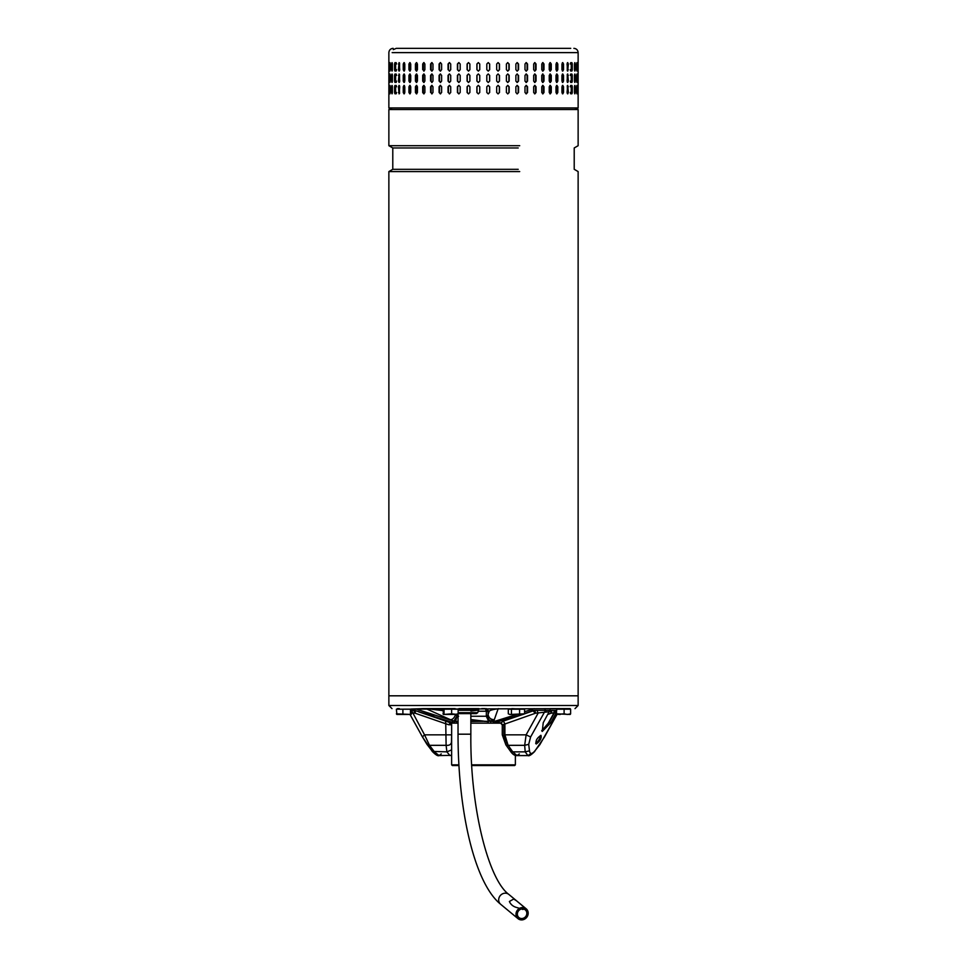 <?xml version="1.0" encoding="UTF-8"?>
<svg xmlns="http://www.w3.org/2000/svg" width="967" height="967" viewBox="0 0 967 967"><rect width="100%" height="100%" fill="white"/><g stroke="black" fill="none" stroke-linecap="round" stroke-linejoin="round"><path stroke-width="1.45" d="M525.685 918.396A6.406 5.875 129.6 0 0 526.181 908.787A6.406 5.875 129.6 0 0 518.505 909.04A6.406 5.875 129.6 0 0 518.01 918.65A6.406 5.875 129.6 0 0 525.685 918.396A6.406 5.875 129.6 0 0 526.181 908.787A6.406 5.875 129.6 0 0 518.505 909.04A6.406 5.875 129.6 0 0 518.01 918.65A6.406 5.875 129.6 0 0 525.685 918.396M524.888 917.357A4.98 4.569 129.6 0 0 525.274 909.887A4.98 4.569 129.6 0 0 519.303 910.08A4.98 4.569 129.6 0 0 518.916 917.55A4.98 4.569 129.6 0 0 524.888 917.357A4.98 4.569 129.6 0 0 525.274 909.887A4.98 4.569 129.6 0 0 519.303 910.08A4.98 4.569 129.6 0 0 518.916 917.55A4.98 4.569 129.6 0 0 524.888 917.357M411.132 714.432L396.373 713.827L396.905 714.468L396.373 709.198L411.555 709.198L411.011 714.468L396.905 714.468M402.888 713.827L402.888 709.198M399.335 708.63L397.389 708.63M411.555 713.827L411.011 714.468M410.479 713.827L410.479 709.198M457.609 714.468L458.14 713.827L457.669 714.468L451.625 713.827L443.502 714.468L442.959 709.198L458.14 709.198L458.14 713.827L454.889 714.468L443.502 714.468L442.959 713.827M444.034 713.827L444.034 709.198M443.442 709.198L433.434 708.63L455.179 708.63M451.625 713.827L451.625 709.198M523.014 714.468L524.597 713.827L509.875 714.468L508.304 713.827L508.304 709.198L524.597 709.198L524.597 713.827L510.806 714.468M519.593 713.827L519.593 709.198M511.821 708.63L523.558 709.198M511.446 713.827L511.446 709.198M509.875 714.468L508.304 713.827M570.095 714.468L570.627 713.827L570.155 714.468L556.521 713.827L555.989 714.468L555.445 710.334M564.112 713.827L564.112 709.198L570.627 709.198L570.627 713.827L567.375 714.468L564.112 713.827L555.989 714.468L555.445 713.827M556.521 713.827L556.521 710.334M524.597 713.827L534.691 710.334L535.778 713.187A1.608 1.487 -90 0 0 535.307 713.271L532.744 710.588L534.171 710.334L550.102 710.334L550.102 708.63L570.155 708.63M556.702 709.198L564.112 709.198M560.316 714.468L558.708 714.468M401.232 714.468L399.625 714.468M537.023 710.334L538.111 713.187L526.121 734.835L530.605 736.975L528.707 744.324L524.682 745.327L525.19 751.855L527.897 755.59L531.294 753.45M505.378 740.952L503.831 734.835L526.121 734.835L524.682 745.327L508.086 745.327L504.907 734.835L503.831 734.835L503.831 724.573L502.296 724.839L500.604 723.147L493.122 723.147L521.914 714.468M551.432 710.334L549.135 711.76L543.236 722.7L542.245 731.451L550.864 722.7L555.542 714.021M555.445 710.781L549.486 721.841L541.677 730.786M554.309 712.884L551.468 713.187L551.855 710.334M554.188 710.334L553.801 713.187A3695.149 3413.873 -90 0 1 546.029 727.257M411.555 710.334L415.194 710.588L454.828 723.147L451.952 723.147L450.658 724.839L451.637 724.573L448.906 724.803L445.751 723.763L445.594 721.08L418.421 711.76M454.828 721.442L416.015 709.053M516.68 714.468L495.14 721.189L470.844 721.442M535.307 713.271L502.647 724.803L500.338 722.796L502.272 724.912L502.272 734.835L505.91 744.916L508.086 745.327L512.764 751.855L517.019 755.59L519.327 753.885M522.809 714.468L503.336 721.08L500.604 723.147M451.625 745.098L451.637 724.634M547.673 714.48L550.997 713.271A1.608 1.487 90 0 1 551.468 713.187M451.625 749.909L446.875 751.855L449.969 755.59L451.625 754.997M411.458 710.334L424.537 734.835L451.637 734.835L451.48 742.148C451.033 744.566 449.244 745.617 446.113 745.327L445.751 723.763L415.351 713.271L415.23 710.588M410.008 714.468L422.446 736.927L424.537 734.835L429.517 745.327L434.449 751.855L439.103 755.59L441.266 753.885M420.053 712.341L421.249 712.776M448.906 724.803L450.368 722.796L445.594 721.08M415.351 713.271A1.608 1.487 90 0 0 414.879 713.187L413.791 710.334M452.012 722.796L450.368 722.796L451.952 723.147M454.816 721.442L456.581 721.442L456.581 723.147M534.171 708.63L524.597 711.7M532.744 710.588L524.597 713.513M544.578 736.854L556.944 714.468M506.116 742.281L505.91 744.916L510.225 750.924L512.764 751.855L525.19 751.855L529.481 750.839C530.061 754.308 531.91 754.308 535.017 750.839L544.506 736.975M546.681 710.334L544.687 711.76L530.605 736.975M535.778 713.187L549.135 711.76M504.907 734.835L504.907 723.763L503.336 721.08M422.494 736.975L432.249 751.407C435.67 754.876 437.954 756.279 439.103 755.59L451.625 755.348M431.983 750.839L426.955 744.324L429.517 745.327L446.113 745.327L446.875 751.855L432.249 751.407M432.89 751.842L435.706 753.45M458.032 721.442L456.581 721.442M509.065 746.548L510.298 748.7L510.225 750.924C512.437 754.248 514.71 755.807 517.019 755.59L527.897 755.59C528.985 756.315 531.27 754.925 534.751 751.407L535.017 750.839M550.537 710.503L550.997 713.271M414.879 713.187L411.555 712.909M410.056 714.468L422.422 736.854M550.102 710.334L556.702 710.334L556.702 708.63M528.707 744.324L529.481 750.839M536.371 743.961C540.202 740.988 541.738 738.123 540.976 735.343C536.83 738.111 535.295 740.988 536.371 743.961L536.032 743.865M535.645 743.176A4.98 1.656 122 0 0 538.909 739.852A4.98 1.656 122 0 0 540.517 735.428M534.11 751.842L539.876 744.626L556.992 714.468M526.181 908.787L508.86 894.439L516.704 900.93L513.695 899.032L509.391 901.486C510.697 904.52 513.114 906.526 516.644 907.493L519.557 908.327A6.406 5.875 129.6 0 0 518.01 918.65A6.406 5.875 129.6 0 0 526.616 917.465A6.406 5.875 129.6 0 0 525.54 908.327L508.86 894.439A6.406 5.875 129.6 0 0 501.184 894.693A6.406 5.875 129.6 0 0 500.688 904.302C474.519 883.209 458.02 811.289 458.032 734.183L458.032 714.045M519.557 908.327L523.449 909.367M522.446 909.476L525.54 908.327M458.902 764.837L451.625 764.837L452.338 765.55L458.95 765.55M471.775 765.55L514.662 765.55L515.375 764.837L471.727 764.837M458.032 723.147L451.625 723.147M501.559 723.147L470.844 723.147M415.435 86.776L416.439 85.35L417.442 86.776L417.442 92.469L416.439 93.884L415.435 92.469L415.435 86.776L416.789 85.434M524.996 81.083L524.996 75.39L526.266 73.963L527.535 75.39L527.535 81.083L526.278 82.497L524.996 81.083M549.244 64.003L550.259 62.577L551.263 64.003L551.263 69.697L550.259 71.123L549.244 69.697L549.244 64.003M549.909 62.674L550.561 64.003L549.909 71.026M577.903 81.083L578.061 81.083C578.012 82.92 577.964 82.92 577.903 81.083C577.988 82.92 578.036 82.92 578.073 81.083L578.073 75.39L578.061 81.083C578.012 82.92 577.964 82.92 577.903 81.083L577.903 75.39C577.964 73.552 578.012 73.552 578.061 75.39C578.036 73.552 577.988 73.552 577.928 75.39C577.964 73.552 578.012 73.552 578.061 75.39L577.903 75.39M469.889 75.39L469.889 81.083L468.487 82.497L467.085 81.083L467.085 75.39L468.487 73.963L469.889 75.39M496.687 64.003L498.09 62.577L499.492 64.003L499.492 69.697L498.09 71.123L496.687 69.697L496.687 64.003M498.017 62.577L499.347 64.003L499.347 69.697L498.017 71.111M476.912 86.776L478.339 85.35L479.753 86.776L479.753 92.469L478.339 93.884L476.912 92.469L476.912 86.776L478.363 85.35M417.442 69.697L416.439 71.123L415.435 69.697L415.435 64.003L416.439 62.577L417.442 64.003L417.442 69.697M416.789 71.026L416.148 69.697L416.789 62.674M424.09 71.062L423.316 69.697L423.316 64.003L424.09 62.637M422.688 69.697L422.688 64.003L423.776 62.577L424.888 64.003L424.888 69.697L423.788 71.123L423.316 69.697M486.812 69.697L486.812 64.003L488.238 62.577L489.665 64.003L489.665 69.697L488.238 71.123L486.812 69.697M479.753 69.697L478.339 71.123L476.912 69.697L476.912 64.003L478.339 62.577L479.753 64.003L479.753 69.697M478.363 71.123L476.973 69.697L476.973 64.003L478.363 62.577M488.214 62.577L489.604 64.003L489.604 69.697L488.214 71.123M524.996 92.469L524.996 86.776L526.266 85.35L527.535 86.776L527.535 92.469L526.278 93.884L524.996 92.469M518.542 92.469L517.212 93.884L515.882 92.469L515.882 86.776L517.212 85.35L518.542 86.776L518.542 92.469L517.031 93.872M526.048 85.374L527.088 86.776L527.088 92.469L526.048 93.859M509.162 92.469L507.784 93.884L506.406 92.469L506.406 86.776L507.784 85.35L509.162 86.776L509.162 92.469L507.663 93.884M517.031 85.362L518.179 86.776L518.179 92.469M460.183 86.776L460.183 92.469L458.805 93.884L457.427 92.469L457.427 86.776L458.805 85.35L460.183 86.776M458.926 93.884L457.693 92.469L457.693 86.776L458.926 85.35M571.243 64.003C571.594 62.166 571.944 62.166 572.271 64.003L572.271 69.697C571.944 71.534 571.594 71.534 571.243 69.697L571.243 64.003C571.594 62.166 571.944 62.166 572.271 64.003L571.34 64.003L571.34 69.697C571.014 71.534 570.675 71.534 570.312 69.697M570.312 64.003C570.675 62.166 571.014 62.166 571.34 64.003M467.085 86.776L468.487 85.35L469.889 86.776L469.889 92.469L468.487 93.884L467.085 92.469L467.085 86.776L468.56 85.35M468.56 93.884L467.242 92.469L467.242 86.776M396.53 69.697C396.18 71.534 395.841 71.534 395.515 69.697L395.515 64.003L394.584 64.003C394.911 62.166 395.249 62.166 395.6 64.003L395.6 69.697C395.249 71.534 394.911 71.534 394.584 69.697L394.584 64.003C394.911 62.166 395.249 62.166 395.6 64.003M395.515 64.003C395.841 62.166 396.18 62.166 396.53 64.003M479.753 75.39L479.753 81.083L478.339 82.497L476.912 81.083L476.912 75.39L478.339 73.963L479.753 75.39M478.363 82.497L476.973 81.083L476.973 75.39L478.363 73.963M567.061 81.083L567.714 73.963L568.354 81.083L567.726 82.497L567.061 81.083M563.519 81.083L562.746 82.497L561.96 81.083L561.96 75.39L562.746 73.963L563.519 75.39L563.519 81.083L562.323 82.28M567.266 74.35L567.266 82.122M533.663 92.469L533.663 86.776L534.86 85.35L536.044 86.776L536.044 92.469L534.86 93.884L533.663 92.469M534.594 85.386L535.513 86.776L535.513 92.469L534.594 93.847M398.452 86.776L399.081 85.35L399.734 86.776L399.093 93.884L398.452 86.776L399.347 86.776L399.54 85.737M399.54 93.497L399.347 86.776M416.789 82.413L416.148 81.083L416.789 74.06M415.435 81.083L415.435 75.39L416.439 73.963L417.442 75.39L417.442 81.083L416.439 82.497L415.435 81.083L416.148 81.083M410.721 81.083L409.827 82.497L408.944 81.083L408.944 75.39L409.827 73.963L410.721 75.39L410.721 81.083M410.213 82.364L410.213 74.108M404.436 82.28L404.436 74.193M403.251 81.083L403.251 75.39L404.025 73.963L404.798 75.39L404.798 81.083L404.025 82.497L403.251 81.083L404.097 81.083M399.734 81.083L399.093 82.497L398.452 81.083L399.081 73.963L399.734 81.083M399.54 82.11L399.54 74.362M388.927 92.469L388.927 86.776C388.964 84.939 389.012 84.939 389.072 86.776L389.072 92.469C389.012 94.295 388.964 94.295 388.927 92.469C388.964 94.295 389.012 94.295 389.072 92.469L388.927 92.469M388.927 86.776C388.964 84.939 389.012 84.939 389.072 86.776L388.927 86.776M577.903 69.697L578.061 69.697C578.012 71.534 577.964 71.534 577.903 69.697C577.988 71.534 578.036 71.534 578.073 69.697L578.073 64.003C578.036 62.166 577.988 62.166 577.928 64.003C577.964 62.166 578.012 62.166 578.061 64.003L578.061 69.697C578.012 71.534 577.964 71.534 577.903 69.697L577.903 64.003C577.964 62.166 578.012 62.166 578.061 64.003L577.903 64.003M404.436 70.893L404.436 62.807M403.251 69.697L403.251 64.003L404.025 62.577L404.798 64.003L404.798 69.697L404.025 71.123L403.251 69.697L404.097 69.697M399.734 69.697L399.093 71.123L398.452 69.697L399.081 62.577L399.734 69.697M399.54 70.724L399.54 62.976M577.142 64.003L577.142 69.697C577.009 71.534 576.852 71.534 576.695 69.697L576.695 64.003C576.852 62.166 577.009 62.166 577.142 64.003C577.009 62.166 576.852 62.166 576.695 64.003L577.142 64.003M577.142 69.697C577.009 71.534 576.852 71.534 576.695 69.697L577.142 69.697M498.017 73.963L499.347 75.39L499.347 81.083L498.017 82.497M499.492 75.39L499.492 81.083L498.09 82.497L496.687 81.083L496.687 75.39L498.09 73.963L499.347 75.39M468.56 82.497L467.242 81.083L467.242 75.39L468.56 73.963M577.142 86.776L577.142 92.469C577.009 94.295 576.852 94.295 576.695 92.469L576.695 86.776C576.852 84.939 577.009 84.939 577.142 86.776C577.009 84.939 576.852 84.939 576.695 86.776L577.142 86.776M577.142 92.469C577.009 94.295 576.852 94.295 576.695 92.469L577.142 92.469M577.142 81.083C577.009 82.92 576.852 82.92 576.695 81.083L576.695 75.39C576.852 73.552 577.009 73.552 577.142 75.39L577.142 81.083C577.009 82.92 576.852 82.92 576.695 81.083L577.142 81.083M408.944 86.776L409.827 85.35L410.721 86.776L410.721 92.469L409.827 93.884L408.944 92.469L408.944 86.776L410.213 85.495M410.213 93.751L409.718 86.776M557.802 81.083L556.907 82.497L556.001 81.083L556.001 75.39L556.907 73.963L557.802 75.39L557.802 81.083L556.521 82.364M562.323 74.181L562.685 81.083M577.903 92.469L578.061 92.469C578.012 94.295 577.964 94.295 577.903 92.469C577.988 94.295 578.036 94.295 578.073 92.469C578.012 94.295 577.964 94.295 577.903 92.469L577.903 86.776C577.964 84.939 578.012 84.939 578.061 86.776C578.036 84.939 577.988 84.939 577.928 86.776C577.964 84.939 578.012 84.939 578.061 86.776L578.061 92.469L577.903 86.776M489.665 81.083L488.238 82.497L486.812 81.083L486.812 75.39L488.238 73.963L489.665 75.39L489.665 81.083L488.214 82.497M488.214 73.963L489.604 75.39L489.604 81.083M416.789 93.799L416.148 86.776M499.492 92.469L498.09 93.884L496.687 92.469L496.687 86.776L498.09 85.35L499.492 86.776L499.492 92.469L498.017 93.884M507.663 85.35L508.908 86.776L508.908 92.469M486.812 92.469L486.812 86.776L488.238 85.35L489.665 86.776L489.665 92.469L488.238 93.884L486.812 92.469M478.363 93.884L476.973 92.469L476.973 86.776M488.214 85.35L489.604 86.776L489.604 92.469L488.214 93.884M527.535 69.697L526.278 71.123L524.996 69.697L524.996 64.003L526.266 62.577L527.535 64.003L527.535 69.697L526.048 71.099M526.048 62.601L527.088 64.003L527.088 69.697M533.663 69.697L533.663 64.003L534.86 62.577L536.044 64.003L536.044 69.697L534.86 71.123L533.663 69.697M556.521 74.108L557.028 81.083M432.056 82.461L431.137 81.083L431.137 75.39L432.056 74M430.593 81.083L430.593 75.39L431.778 73.963L432.974 75.39L432.974 81.083L431.778 82.497L431.137 81.083M424.888 81.083L423.788 82.497L422.688 81.083L422.688 75.39L423.776 73.963L424.888 75.39L424.888 81.083M424.09 82.449L423.316 81.083L423.316 75.39L424.09 74.024M404.798 86.776L404.798 92.469L404.025 93.884L403.251 92.469L403.251 86.776L404.025 85.35L404.798 86.776M404.436 93.654L404.436 85.579M440.577 82.485L439.538 81.083L439.538 75.39L440.577 73.988M439.091 81.083L439.091 75.39L440.348 73.963L441.617 75.39L441.617 81.083L440.348 82.497L439.538 81.083M562.323 85.567L562.323 93.666M563.519 86.776L563.519 92.469L562.746 93.884L561.96 92.469L561.96 86.776L562.746 85.35L563.519 86.776L562.685 86.776M390.233 64.003L390.233 69.697C390.076 71.534 389.931 71.534 389.798 69.697L389.798 64.003C389.931 62.166 390.076 62.166 390.233 64.003L389.798 64.003C389.931 62.166 390.076 62.166 390.233 64.003M390.233 69.697C390.076 71.534 389.931 71.534 389.798 69.697L390.233 69.697M392.409 81.083C392.155 82.92 391.913 82.92 391.683 81.083L391.683 75.39C391.913 73.552 392.155 73.552 392.409 75.39L392.409 81.083C392.155 82.92 391.913 82.92 391.683 81.083L392.409 81.083M396.53 81.083C396.18 82.92 395.841 82.92 395.515 81.083L395.515 75.39C395.841 73.552 396.18 73.552 396.53 75.39M395.515 81.083L394.584 81.083L394.584 75.39C394.911 73.552 395.249 73.552 395.6 75.39L395.6 81.083C395.249 82.92 394.911 82.92 394.584 81.083C394.911 82.92 395.249 82.92 395.6 81.083M541.774 86.776L542.886 85.35L543.986 86.776L543.986 92.469L542.886 93.884L541.774 92.469L541.774 86.776M542.572 85.41L543.357 86.776L543.357 92.469L542.572 93.823M571.34 69.697L572.271 69.697C571.944 71.534 571.594 71.534 571.243 69.697M391.683 75.39C391.913 73.552 392.155 73.552 392.409 75.39L391.683 75.39M567.061 64.003L567.714 62.577L568.354 64.003L567.726 71.123L567.061 64.003M567.266 62.964L567.266 70.736M388.927 69.697L388.927 64.003C388.964 62.166 389.012 62.166 389.072 64.003L389.072 69.697C389.012 71.534 388.964 71.534 388.927 69.697C388.964 71.534 389.012 71.534 389.072 69.697L388.927 69.697M388.927 64.003C388.964 62.166 389.012 62.166 389.072 64.003L388.927 64.003M448.059 75.39L449.389 73.963L450.719 75.39L450.719 81.083L449.389 82.497L448.059 81.083L448.059 75.39L449.57 73.975M449.57 82.485L448.422 81.083L448.422 75.39M460.183 64.003L460.183 69.697L458.805 71.123L457.427 69.697L457.427 64.003L458.805 62.577L460.183 64.003M458.926 71.111L457.693 69.697L457.693 64.003L458.926 62.589M542.572 74.024L543.357 75.39L543.357 81.083L542.572 82.449M543.986 75.39L543.986 81.083L542.886 82.497L541.774 81.083L541.774 75.39L542.886 73.963L543.357 75.39M518.542 69.697L517.212 71.123L515.882 69.697L515.882 64.003L517.212 62.577L518.542 64.003L518.542 69.697L517.031 71.111M517.031 62.589L518.179 64.003L518.179 69.697M557.802 92.469L556.907 93.884L556.001 92.469L556.001 86.776L556.907 85.35L557.802 86.776L557.802 92.469L556.521 93.751M556.521 85.483L557.028 92.469M460.183 75.39L460.183 81.083L458.805 82.497L457.427 81.083L457.427 75.39L458.805 73.963L460.183 75.39M458.926 82.497L457.693 81.083L457.693 75.39L458.926 73.975M551.263 92.469L550.259 93.884L549.244 92.469L549.244 86.776L550.259 85.35L551.263 86.776L551.263 92.469L549.909 93.799M549.909 85.434L550.561 92.469M534.594 62.613L535.513 64.003L535.513 69.697L534.594 71.087M541.774 69.697L541.774 64.003L542.886 62.577L543.986 64.003L543.986 69.697L542.886 71.123L541.774 69.697M441.617 64.003L441.617 69.697L440.348 71.123L439.091 69.697L439.091 64.003L440.348 62.577L441.617 64.003M440.577 71.099L439.538 69.697L439.538 64.003L440.577 62.601M391.683 69.697L391.683 64.003C391.913 62.166 392.155 62.166 392.409 64.003L392.409 69.697C392.155 71.534 391.913 71.534 391.683 69.697C391.913 71.534 392.155 71.534 392.409 69.697L391.683 69.697M391.683 64.003C391.913 62.166 392.155 62.166 392.409 64.003L391.683 64.003M517.031 73.975L518.179 75.39L518.179 81.083L517.031 82.485M518.542 75.39L518.542 81.083L517.212 82.497L515.882 81.083L515.882 75.39L517.212 73.963L518.179 75.39M568.354 92.469L567.726 93.884L567.061 92.469L567.714 85.35L568.354 92.469L567.472 92.469L567.266 93.497M567.266 85.737L567.472 92.469M571.243 92.469L571.243 86.776C571.594 84.939 571.944 84.939 572.271 86.776L572.271 92.469C571.944 94.295 571.594 94.295 571.243 92.469C571.594 94.295 571.944 94.295 572.271 92.469L571.34 92.469C571.014 94.295 570.675 94.295 570.312 92.469M498.017 85.35L499.347 86.776L499.347 92.469M424.888 92.469L423.788 93.884L422.688 92.469L422.688 86.776L423.776 85.35L424.888 86.776L424.888 92.469M424.09 93.823L423.316 92.469L423.316 86.776L424.09 85.41M432.056 93.847L431.137 92.469L431.137 86.776L432.056 85.386M430.593 92.469L430.593 86.776L431.778 85.35L432.974 86.776L432.974 92.469L431.778 93.884L431.137 92.469M395.6 92.469C395.249 94.295 394.911 94.295 394.584 92.469L394.584 86.776C394.911 84.939 395.249 84.939 395.6 86.776L395.6 92.469C395.249 94.295 394.911 94.295 394.584 92.469L395.515 92.469L395.515 86.776C395.841 84.939 396.18 84.939 396.53 86.776M396.53 92.469C396.18 94.295 395.841 94.295 395.515 92.469M408.944 64.003L409.827 62.577L410.721 64.003L410.721 69.697L409.827 71.123L408.944 69.697L408.944 64.003L410.213 62.722M410.213 70.978L409.718 64.003M395.515 86.776L394.584 86.776C394.911 84.939 395.249 84.939 395.6 86.776M449.57 93.872L448.422 92.469L448.422 86.776L449.57 85.362M448.059 92.469L448.059 86.776L449.389 85.35L450.719 86.776L450.719 92.469L449.389 93.884L448.422 92.469M388.927 75.39C388.964 73.552 389.012 73.552 389.072 75.39L389.072 81.083C389.012 82.92 388.964 82.92 388.927 81.083L388.927 75.39C388.964 73.552 389.012 73.552 389.072 75.39L388.927 75.39M468.56 71.111L467.242 69.697L467.242 64.003L468.56 62.577M467.085 69.697L467.085 64.003L468.487 62.577L469.889 64.003L469.889 69.697L468.487 71.123L467.242 69.697M570.312 75.39C570.675 73.552 571.014 73.552 571.34 75.39L571.34 81.083L572.271 81.083C571.944 82.92 571.594 82.92 571.243 81.083L571.243 75.39C571.594 73.552 571.944 73.552 572.271 75.39L572.271 81.083C571.944 82.92 571.594 82.92 571.243 81.083M571.34 81.083C571.014 82.92 570.675 82.92 570.312 81.083M574.471 81.083L574.471 75.39C574.724 73.552 574.978 73.552 575.208 75.39L575.208 81.083C574.978 82.92 574.724 82.92 574.471 81.083L575.208 81.083C574.978 82.92 574.724 82.92 574.471 81.083M533.663 75.39L534.86 73.963L536.044 75.39L536.044 81.083L534.86 82.497L533.663 81.083L533.663 75.39M534.594 74L535.513 75.39L535.513 81.083L534.594 82.461M570.312 86.776C570.675 84.939 571.014 84.939 571.34 86.776L571.34 92.469M571.243 86.776C571.594 84.939 571.944 84.939 572.271 86.776L571.34 86.776M390.233 81.083C390.076 82.92 389.931 82.92 389.798 81.083L389.798 75.39C389.931 73.552 390.076 73.552 390.233 75.39L390.233 81.083C390.076 82.92 389.931 82.92 389.798 81.083L390.233 81.083M441.617 86.776L441.617 92.469L440.348 93.884L439.091 92.469L439.091 86.776L440.348 85.35L441.617 86.776M440.577 93.859L439.538 92.469L439.538 86.776L440.577 85.374M395.6 69.697C395.249 71.534 394.911 71.534 394.584 69.697L395.515 69.697M549.909 74.048L550.561 75.39L549.909 82.413M551.263 75.39L551.263 81.083L550.259 82.497L549.244 81.083L549.244 75.39L550.259 73.963L551.263 75.39L550.561 75.39M556.001 64.003L556.907 62.577L557.802 64.003L557.802 69.697L556.907 71.123L556.001 69.697L556.001 64.003M556.521 62.722L556.521 70.978M576.695 75.39C576.852 73.552 577.009 73.552 577.142 75.39L576.695 75.39M571.243 75.39C571.594 73.552 571.944 73.552 572.271 75.39L571.34 75.39M391.683 92.469L391.683 86.776C391.913 84.939 392.155 84.939 392.409 86.776L392.409 92.469C392.155 94.295 391.913 94.295 391.683 92.469C391.913 94.295 392.155 94.295 392.409 92.469L391.683 92.469M390.233 92.469C390.076 94.295 389.931 94.295 389.798 92.469L389.798 86.776C389.931 84.939 390.076 84.939 390.233 86.776L390.233 92.469C390.076 94.295 389.931 94.295 389.798 92.469L390.233 92.469M391.683 86.776C391.913 84.939 392.155 84.939 392.409 86.776L391.683 86.776M575.208 92.469C574.978 94.295 574.724 94.295 574.471 92.469L574.471 86.776C574.724 84.939 574.978 84.939 575.208 86.776L575.208 92.469C574.978 94.295 574.724 94.295 574.471 92.469L575.208 92.469M389.072 81.083C389.012 82.92 388.964 82.92 388.927 81.083L389.072 81.083M526.048 73.988L527.088 75.39L527.088 81.083L526.048 82.485M389.798 86.776C389.931 84.939 390.076 84.939 390.233 86.776L389.798 86.776M574.471 75.39C574.724 73.552 574.978 73.552 575.208 75.39L574.471 75.39M563.519 69.697L562.746 71.123L561.96 69.697L561.96 64.003L562.746 62.577L563.519 64.003L563.519 69.697L562.323 70.893M562.323 62.807L562.685 69.697M395.515 75.39L394.584 75.39C394.911 73.552 395.249 73.552 395.6 75.39M542.572 62.637L543.357 64.003L543.357 69.697L542.572 71.062M574.471 86.776C574.724 84.939 574.978 84.939 575.208 86.776L574.471 86.776M574.471 69.697L574.471 64.003C574.724 62.166 574.978 62.166 575.208 64.003L575.208 69.697C574.978 71.534 574.724 71.534 574.471 69.697L575.208 69.697C574.978 71.534 574.724 71.534 574.471 69.697M574.471 64.003C574.724 62.166 574.978 62.166 575.208 64.003L574.471 64.003M506.406 75.39L507.784 73.963L509.162 75.39L509.162 81.083L507.784 82.497L506.406 81.083L506.406 75.39M507.663 73.975L508.908 75.39L508.908 81.083L507.663 82.497M449.57 71.111L448.422 69.697L448.422 64.003L449.57 62.589M448.059 69.697L448.059 64.003L449.389 62.577L450.719 64.003L450.719 69.697L449.389 71.123L448.422 69.697M389.798 75.39C389.931 73.552 390.076 73.552 390.233 75.39L389.798 75.39M507.663 62.589L508.908 64.003L508.908 69.697L507.663 71.111M509.162 64.003L509.162 69.697L507.784 71.123L506.406 69.697L506.406 64.003L507.784 62.577L508.908 64.003M432.974 64.003L432.974 69.697L431.778 71.123L430.593 69.697L430.593 64.003L431.778 62.577L432.974 64.003M432.056 71.075L431.137 69.697L431.137 64.003L432.056 62.613M570.735 48.35L396.265 48.35L393.327 49.631M392.07 107.941L390.475 109.537L388.867 107.941L578.133 107.941L578.133 52.617L392.155 52.617M563.713 48.35L560.933 48.35M518.215 169.31L392.783 169.31L392.783 147.963L388.867 145.703L519.714 145.703M518.215 147.963L392.783 147.963M391.998 708.63L388.867 705.499L578.133 705.499L578.133 695.817L447.286 695.817L578.133 695.817L578.133 171.57L574.217 169.31L574.217 147.963L578.133 145.703L578.133 109.537L388.867 109.537L388.867 145.703M447.286 695.817L388.867 695.817L447.286 695.817M392.783 169.31L388.867 171.57L519.714 171.57M495.467 721.104L493.001 721.104L487.646 715.991L488.081 714.371C488.625 717.768 490.68 719.545 494.282 719.726L492.457 721.442C489.628 721.128 488.021 719.315 487.646 715.991L486.316 716.245L488.686 721.442M481.699 708.63L485.301 708.63L488.117 711.47L486.377 711.228L486.316 716.245L470.844 716.245M410.866 709.053L422.857 708.63L410.866 709.053M442.959 710.636L429.771 709.053M455.638 721.442L453.946 721.104L456.895 715.991L455.638 721.442M452.483 721.104L453.946 721.104L450.489 719.726C452.737 719.545 454.466 717.768 455.65 714.371L456.895 715.991L458.636 716.245M498.343 708.63A2.841 0.616 -90 0 0 498.126 708.799C492.566 709.5 489.568 710.394 489.145 711.47L488.117 711.47L488.081 714.371L489.145 711.47L486.316 708.63M433.434 709.053L423.123 709.053M494.282 719.726L498.126 708.799L509.331 708.799M426.314 708.799L450.489 719.726M470.844 719.545L488.383 721.72M433.434 708.63L423.123 708.63M470.844 719.738L484.999 721.442M458.89 708.63L478.955 708.63M396.845 709.198L568.04 708.63M458.14 713.61L476.38 713.61L470.844 713.61L470.844 734.183L458.032 734.183C458.02 811.289 474.519 883.209 500.688 904.302C474.519 883.209 458.02 811.289 458.032 734.183M470.844 711.035L477.505 710.286L459.023 710.286M501.184 894.693A6.406 5.875 129.6 0 0 500.688 904.302A6.406 5.875 129.6 0 1 501.184 894.693A6.406 5.875 129.6 0 1 508.86 894.439A6.406 5.875 129.6 0 0 501.184 894.693M470.844 734.183L461.984 734.183L470.844 734.183L470.844 713.61L470.844 734.183C470.047 808.315 488.613 879.752 508.86 894.439M549.486 721.841L550.864 722.7M454.587 721.43L454.587 723.147M493.351 721.43L493.351 723.147M490.74 721.442L490.74 723.147M500.338 722.796L495.926 722.796M451.649 734.835L451.649 724.597M545.086 710.334L545.086 708.63M550.561 64.003L551.263 64.003M416.148 69.697L415.435 69.697M423.316 64.003L422.688 64.003M567.472 75.39L568.354 75.39M399.347 92.469L398.452 92.469M416.148 75.39L415.435 75.39M409.718 81.083L408.944 81.083M404.097 75.39L403.251 75.39M399.347 81.083L398.452 81.083M404.097 64.003L403.251 64.003M399.347 69.697L398.452 69.697M409.718 92.469L408.944 92.469M562.685 75.39L563.519 75.39M416.148 92.469L415.435 92.469M557.028 75.39L557.802 75.39M423.316 81.083L422.688 81.083M404.097 86.776L403.251 86.776M404.097 92.469L403.251 92.469M562.685 92.469L563.519 92.469M543.357 86.776L543.986 86.776M543.357 92.469L543.986 92.469M567.472 64.003L568.354 64.003M567.472 69.697L568.354 69.697M543.357 81.083L543.986 81.083M557.028 86.776L557.802 86.776M550.561 86.776L551.263 86.776M423.316 75.39L422.688 75.39M399.347 64.003L398.452 64.003M567.472 81.083L568.354 81.083M567.472 86.776L568.354 86.776M423.316 92.469L422.688 92.469M409.718 75.39L408.944 75.39M399.347 75.39L398.452 75.39M409.718 69.697L408.944 69.697M550.561 81.083L551.263 81.083M557.028 64.003L557.802 64.003M557.028 69.697L557.802 69.697M562.685 64.003L563.519 64.003M543.357 64.003L543.986 64.003M543.357 69.697L543.986 69.697M550.561 69.697L551.263 69.697M423.316 86.776L422.688 86.776M416.148 64.003L415.435 64.003M485.301 708.63L486.377 711.228L478.242 711.228M523.558 708.799L532.781 708.799M458.14 709.802L478.58 710.286M459.361 712.679L477.722 712.679L476.38 713.61M518.01 918.65L500.688 904.302M422.446 736.927L427.124 744.626M419.46 710.31L418.421 709.947M451.625 737.229L451.625 764.837M515.375 755.348L515.375 764.837M574.93 107.941L576.525 109.537L578.133 107.941M390.475 109.537L392.07 109.537L390.475 109.537M578.133 52.617C577.879 50.03 576.453 48.604 573.866 48.35M393.134 48.35C390.547 48.604 389.121 50.03 388.867 52.617L388.867 107.941M388.867 171.57L388.867 705.499M433.917 715.375L416.378 709.053M478.665 708.63L478.665 709.802M477.722 712.679L478.508 710.491M578.133 705.499L575.002 708.63"/></g></svg>
